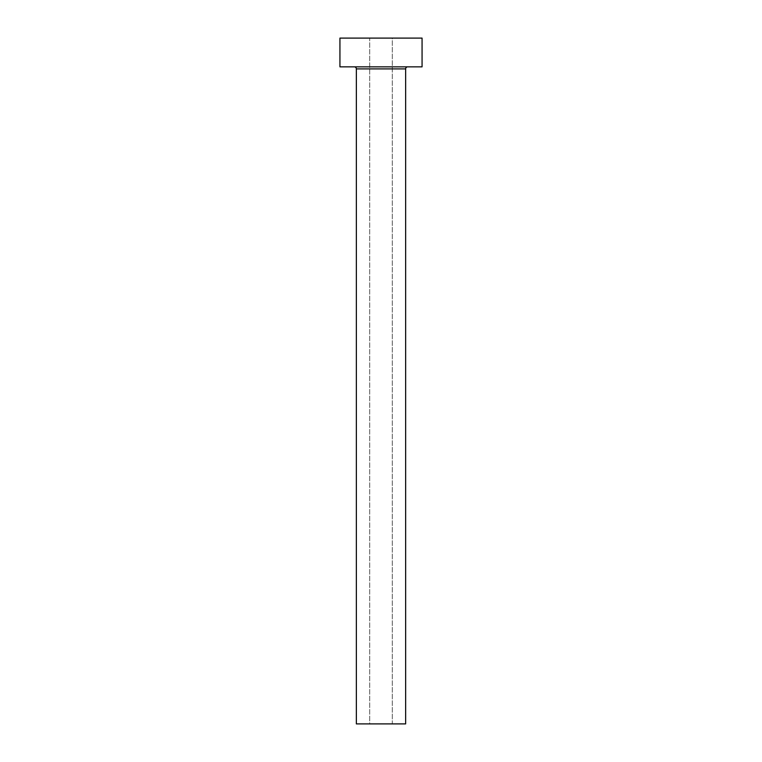 <?xml version="1.0" encoding="UTF-8"?>
<svg xmlns="http://www.w3.org/2000/svg" width="762" height="762" viewBox="0 0 762 762"><rect width="100%" height="100%" fill="white"/><g stroke="black" fill="none" stroke-linecap="round" stroke-linejoin="round"><path stroke-width="0.57" stroke-dasharray="3.81 2.86" d="M392.297 723.9L369.703 723.9L369.703 38.1L392.297 38.1L392.297 723.9L356.359 723.9L392.297 723.9L392.297 38.1L388.982 38.1L422.062 38.1L339.938 38.1L392.297 38.1L369.703 38.1L369.703 723.9L392.297 723.9M407.689 66.846L339.938 66.846L407.689 66.846M356.359 68.904L405.641 68.904L356.359 68.904"/><path stroke-width="1.14" d="M405.641 68.904A2.057 2.057 0 0 1 407.689 66.846A2.057 2.057 0 0 0 405.641 68.904L356.359 68.904L356.359 723.9L405.641 723.9L405.641 68.904L405.641 723.9L356.359 723.9L356.359 68.904A2.057 2.057 0 0 0 354.311 66.846A2.057 2.057 0 0 1 356.359 68.904L405.641 68.904M339.938 38.1L339.938 66.846L422.062 66.846L422.062 38.1L339.938 38.1L339.938 66.846L422.062 66.846L422.062 38.1L339.938 38.1"/></g></svg>
